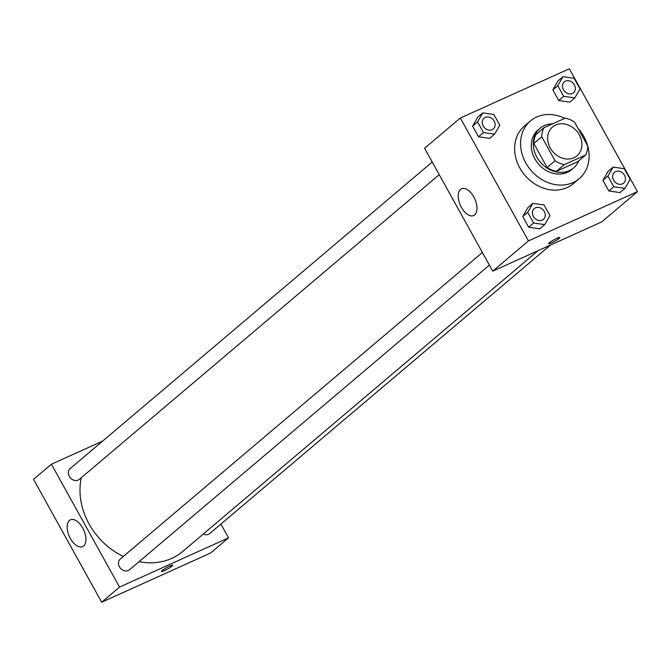 <?xml version="1.0" encoding="UTF-8"?>
<svg xmlns="http://www.w3.org/2000/svg" width="671" height="671" viewBox="0 0 671 671"><rect width="100%" height="100%" fill="white"/><g stroke="black" fill="none" stroke-linecap="round" stroke-linejoin="round"><path stroke-width="1.01" d="M555.697 125.016A18.889 15.76 -130.3 0 1 578.15 132.967A18.889 15.76 -130.3 0 1 576.985 155.815A18.889 15.76 -130.3 0 1 552.745 151.579A18.889 15.76 -130.3 0 1 552.577 126.978A18.889 15.76 -130.3 0 1 555.697 125.016M541.765 136.767L555.093 160.797A25.364 21.17 -130.3 0 0 564.336 164.647L585.657 155.009A25.364 21.17 -130.3 0 0 587.788 146.026L574.468 121.996A25.364 21.17 -130.3 0 0 565.217 118.146L543.904 127.784A25.364 21.17 -130.3 0 0 541.765 136.767L533.822 143.485L547.15 167.524L555.093 160.797M533.822 143.485A25.364 21.17 -130.3 0 1 535.961 134.502L543.904 127.784M547.15 167.524A25.364 21.17 -130.3 0 0 556.393 171.365L577.714 161.736L585.657 155.009M552.602 123.85A25.968 21.673 49.7 0 0 540.054 128.295A25.968 21.673 49.7 0 0 540.298 162.122A25.968 21.673 49.7 0 0 573.613 167.943A25.968 21.673 49.7 0 0 578.771 160.839M573.613 167.943L571.633 169.62A25.968 21.673 -130.3 0 1 538.31 163.808A25.968 21.673 -130.3 0 1 538.075 129.981L540.054 128.295M556.393 171.365L564.336 164.647M587.788 146.161A37.777 31.529 -130.3 0 1 579.258 178.629A37.777 31.529 -130.3 0 1 530.786 170.166A37.777 31.529 -130.3 0 1 530.442 120.973A37.777 31.529 -130.3 0 1 536.691 117.031A37.777 31.529 -130.3 0 1 564.781 118.348M578.016 128.404A37.777 31.529 -130.3 0 1 587.712 145.884M579.258 178.629L573.302 183.669A37.777 31.529 -130.3 0 1 524.831 175.215A37.777 31.529 -130.3 0 1 524.487 126.014L530.442 120.973M613.135 167.096L608.169 171.298L602.944 180.314L608.849 190.95L619.97 192.577L624.936 188.375L630.161 179.367L624.256 168.723L613.135 167.096L607.909 176.112L613.806 186.748L624.936 188.375M532.917 203.338L527.951 207.54L522.726 216.557L528.631 227.192L539.752 228.819L544.709 224.617L549.935 215.609L544.038 204.965L532.917 203.338L527.691 212.355L533.588 222.99L544.709 224.617M528.454 240.897L637.45 191.663L569.335 68.778L460.34 118.021L528.454 240.897L492.724 271.151L601.719 221.908L637.45 191.663M563.003 76.653L558.046 80.856L552.82 89.872L558.717 100.516L569.838 102.143L574.804 97.941L580.029 88.924L574.133 78.289L563.003 76.653L557.777 85.67L563.682 96.314L574.804 97.941M482.785 112.896L477.819 117.098L472.594 126.114L478.498 136.758L489.62 138.385L494.586 134.183L499.811 125.167L493.906 114.531L482.785 112.896L477.559 121.912L483.455 132.556L494.586 134.183M460.34 118.021L424.609 148.274L492.724 271.151M460.532 189.398A14.703 7.876 65.7 0 1 461.547 188.752A14.703 7.876 65.7 0 1 474.783 198.91A14.703 7.876 65.7 0 1 473.651 215.55A14.703 7.876 65.7 0 1 460.902 206.4A14.703 7.876 65.7 0 1 460.532 189.398M556.896 238.339A6.492 0.83 -29 0 1 559.849 237.5A6.492 0.83 -29 0 1 554.573 241.375A6.492 0.83 -29 0 1 548.492 243.799A6.492 0.83 -29 0 1 551.092 241.518A6.492 0.83 -29 0 1 556.896 238.339M559.849 237.5A6.492 0.83 -29 0 1 554.573 241.367A6.492 0.83 -29 0 1 548.492 243.791M537.957 250.719L182.68 551.487A66.102 55.173 -130.3 0 1 139.082 561.669M123.338 556.435A66.102 55.173 -130.3 0 1 81.308 477.702M432.241 162.046L70.22 468.534A7.079 5.913 49.7 0 0 69.776 477.098A7.079 5.913 49.7 0 0 78.197 480.084A7.079 5.913 49.7 0 0 79.371 479.346L439.245 174.678M550.472 245.058L209.721 533.537A7.079 5.913 -130.3 0 1 203.296 534.032M489.377 265.112L129.503 569.78A7.079 5.913 -130.3 0 1 120.411 568.194A7.079 5.913 -130.3 0 1 120.352 558.968L482.374 252.481M228.526 537.848L220.893 524.085L228.526 537.848L119.53 587.091L228.526 537.848L210.66 552.979L101.665 602.222L119.53 587.091L51.415 464.215L119.53 587.091M51.415 464.215L102.663 441.065L51.415 464.215L33.55 479.337L101.665 602.222M493.277 128.933L493.26 128.949A7.079 5.913 -130.3 0 1 493.26 128.949A7.079 5.913 -130.3 0 1 484.168 127.364A7.079 5.913 -130.3 0 1 484.11 118.138A7.079 5.913 -130.3 0 1 484.118 118.13A7.079 5.913 -130.3 0 1 485.292 117.383A7.079 5.913 -130.3 0 1 493.713 120.369A7.079 5.913 -130.3 0 1 493.277 128.933A7.079 5.913 -130.3 0 1 484.185 127.347A7.079 5.913 -130.3 0 1 484.127 118.121L484.127 118.121M477.819 117.098L472.594 126.114L477.559 121.912M472.594 126.114L478.498 136.758L483.455 132.556M478.498 136.758L489.62 138.385M543.409 219.375L543.393 219.383A7.079 5.913 -130.3 0 1 543.393 219.383A7.079 5.913 -130.3 0 1 534.301 217.798A7.079 5.913 -130.3 0 1 534.242 208.572A7.079 5.913 -130.3 0 1 534.25 208.564A7.079 5.913 -130.3 0 1 535.424 207.825A7.079 5.913 -130.3 0 1 543.846 210.803A7.079 5.913 -130.3 0 1 543.409 219.375A7.079 5.913 -130.3 0 1 534.317 217.781A7.079 5.913 -130.3 0 1 534.25 208.564L534.25 208.564M527.951 207.54L522.726 216.557L527.691 212.355M522.726 216.557L528.631 227.192L533.588 222.99M528.631 227.192L539.752 228.819M573.479 92.707L573.495 92.69A7.079 5.913 -130.3 0 1 564.412 91.105A7.079 5.913 -130.3 0 1 564.345 81.879A7.079 5.913 -130.3 0 1 565.51 81.141A7.079 5.913 -130.3 0 1 573.931 84.127A7.079 5.913 -130.3 0 1 573.495 92.69A7.079 5.913 -130.3 0 1 573.479 92.707A7.079 5.913 -130.3 0 1 564.395 91.122A7.079 5.913 -130.3 0 1 564.328 81.896A7.079 5.913 -130.3 0 1 564.336 81.887M558.046 80.856L552.82 89.872L557.777 85.67M552.82 89.872L558.717 100.516L563.682 96.314M558.717 100.516L569.838 102.143M623.611 183.141L623.627 183.133A7.079 5.913 -130.3 0 1 623.611 183.141A7.079 5.913 -130.3 0 1 614.527 181.556A7.079 5.913 -130.3 0 1 614.46 172.33A7.079 5.913 -130.3 0 1 614.468 172.321A7.079 5.913 -130.3 0 1 615.643 171.583A7.079 5.913 -130.3 0 1 624.064 174.561A7.079 5.913 -130.3 0 1 623.627 183.133A7.079 5.913 -130.3 0 1 614.535 181.547A7.079 5.913 -130.3 0 1 614.477 172.321L614.477 172.321M608.169 171.298L602.944 180.314L607.909 176.112M602.944 180.314L608.849 190.95L613.806 186.748M608.849 190.95L619.97 192.577M83.607 545.968A14.703 7.876 65.7 0 1 82.592 546.613A14.703 7.876 65.7 0 1 69.356 536.465A14.703 7.876 65.7 0 1 70.489 519.824A14.703 7.876 65.7 0 1 83.238 528.966A14.703 7.876 65.7 0 1 83.607 545.968M162.08 570.61A6.492 0.83 -29 0 1 168.287 566.777A6.492 0.83 -29 0 1 172.757 565.208A6.492 0.83 -29 0 1 167.482 569.083A6.492 0.83 -29 0 1 161.401 571.499A6.492 0.83 -29 0 1 162.08 570.61M161.401 571.499A6.492 0.83 151 0 0 167.482 569.075A6.492 0.83 151 0 0 172.757 565.208"/></g></svg>
